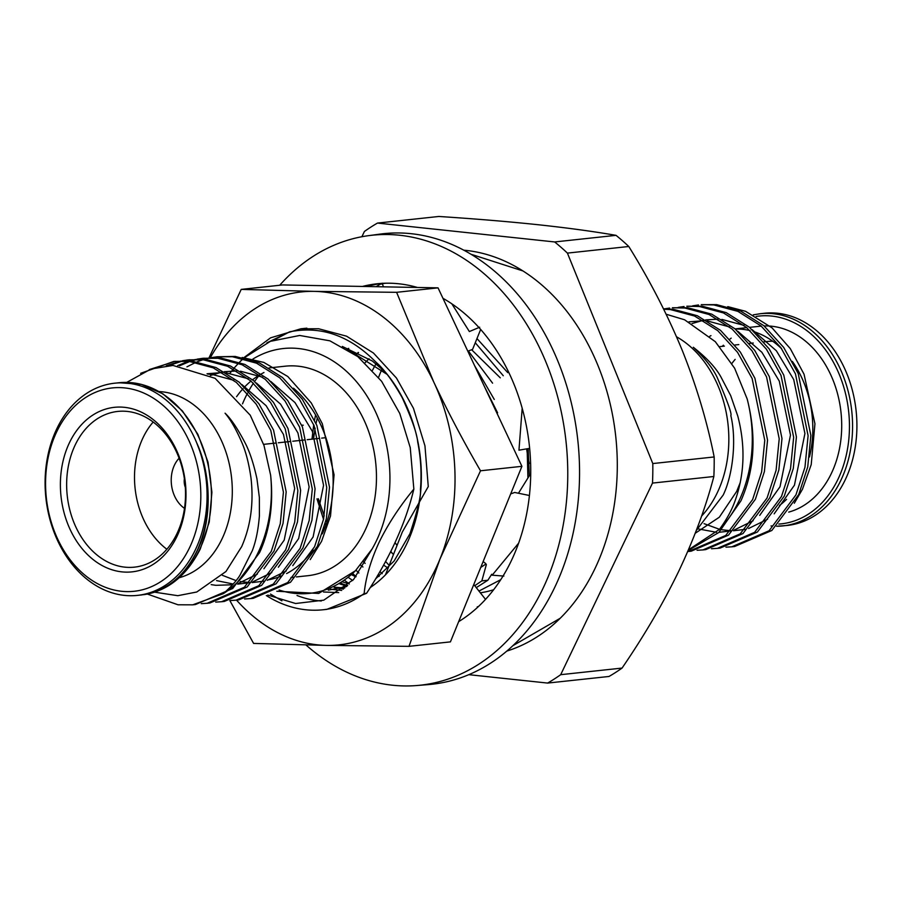 <?xml version="1.0" encoding="UTF-8"?>
<svg xmlns="http://www.w3.org/2000/svg" width="902" height="902" viewBox="0 0 902 902"><rect width="100%" height="100%" fill="white"/><g stroke="black" fill="none" stroke-linecap="round" stroke-linejoin="round"><path stroke-width="1.35" d="M379.28 576.107L377.656 575.42M362.954 567.008L360.135 564.9M326.93 522.021L326.062 520.15M324.224 515.899L318.305 498.716M313.524 438.992L315.114 428.123M316.038 423.466L317.312 418.021M355.58 354.892L358.556 352.614M484.205 386.067L497.588 412.823M387.702 567.854L383.553 565.103M365.073 362.773L369.031 358.703M471.633 349.75L500.272 377.825M527.129 448.779L527.929 477.891M485.986 563.976L480.743 567.426M390.78 551.37A140.859 106.47 -96.1 0 0 392.776 553.828L390.622 551.697M346.503 586.571L328.317 590.133M347.518 349.424L387.014 374.296M344.778 588.036L334.462 587.168M344.767 580.471L349.333 583.955L342.76 581.959M355.85 576.874L351.532 574.687M347.078 349.153L348.533 348.364M267.793 595.072L295.597 603.506L323.773 600.168L353.573 579.524L372.154 548.89L355.467 570.718L318.677 593.437L276.801 591.25M385.458 574.856L402.292 532.067L428.27 486.573L424.955 445.847L413.454 408.279L396.463 378.039L373.451 353.032L346.537 336.175L318.62 328.756L300.806 328.802L270.589 337.833L243.698 357.79M242.965 358.556L240.541 361.183M494.273 399.451L474.61 365.66M341.193 583.053L342.275 583.865M530.692 475.546L529.35 475.692L528.155 448.61M503.282 375.739L475.343 342.828M352.705 573.548L356.087 576.581M529.35 475.692L518.447 493.259M486.347 564.618L481.837 580.888L487.881 580.234L491.703 574.258M481.341 330.222L480.552 329.749M358.173 352.423L355.974 355.196M362.965 560.92L365.13 563.4M377.611 575.51L378.795 576.491M474.723 585.714L481.837 580.888M502.741 575.983L502.504 576.919M385.549 561.45L388.717 564.855M478.906 591.092L500.768 579.659M358.861 573.007L355.918 570.177M325.881 525.065L325.261 523.6M323.536 519.349L316.985 498.862M311.991 439.161L313.716 424.786M314.527 420.163L315.587 414.965M347.744 349.559L348.77 348.443M477.045 338.645L507.77 372.639M468.363 350.991L492.593 383.17M487.881 580.234L476.222 587.653M382.211 573.638L379.9 571.575M366.573 593.291C389.991 557.695 405.742 522.957 413.849 489.087C399.53 506.552 388.018 524.152 379.314 541.876C370.88 560.007 365.817 577.235 364.137 593.55L366.573 593.291L326.885 609.357M281.886 600.8L270.487 594.08M266.924 342.828L289.643 331.823C321.033 325.543 349.75 335.623 375.818 362.029C383.981 369.087 392.765 380.948 402.168 397.613C411.808 418.742 416.995 433.558 417.716 442.07C420.851 457.979 421.753 473.821 420.433 489.572C421.2 495.502 417.705 510.216 409.948 533.702L394.118 561.033L375.57 578.915M229.818 373.405L233.302 369.019M234.317 367.824L238.489 363.247M239.436 362.277L243.247 358.624M244.081 357.868L270.408 341.328L299.701 335.465L329.873 340.821L357.801 356.594L381.636 381.332L399.766 413.466L410.241 447.629L413.849 489.087M772.428 526.001L771.041 525.945L772.428 526.001M704.045 523.656L719.514 529.305M721.6 529.733L731.003 530.748M733.45 530.759L745.277 529.35M748.626 528.493L767.579 519.191M774.153 513.847L794.448 485.186L804.922 433.535L793.726 379.573L776.351 350.765L752.133 329.636M743.981 325.374L721.871 319.409M718.184 319.161L705.601 319.894M703.098 320.345L692.127 323.536M698.295 528.922L716.571 532.304M719.007 532.315L730.846 530.906M734.194 530.049L753.147 520.747M759.709 515.392L780.016 486.742L790.479 435.08L779.294 381.129L761.908 352.321L737.689 331.192M729.538 326.93L707.439 320.965M703.74 320.717L688.948 321.845M695.228 533.262L719.311 517.218L736.686 491.398L740.339 482.299M696.276 530.534L723.19 495.051C732.492 476.053 736.923 440.762 730.823 415.574C732.12 414.232 727.531 401.424 717.045 377.126C712.783 368.151 704.868 358.195 693.3 347.247C706.469 357.643 715.636 367.475 720.811 376.743L730.699 395.628L737.836 416.25C745.424 445.543 744.635 473.37 735.457 499.742C732.176 509.438 726.832 519.327 719.446 529.384L688.463 549.825M688.181 550.491L718.86 532.462L740.937 500.835C754.579 470.032 756.654 436.061 747.16 398.921L734.623 368.208L715.309 341.678L684.607 319.793L666.15 314.223M663.692 309.217L670.502 309.589L694.563 316.027L717.744 330.651L737.543 352.321L752.133 378.524L764.772 440.379L761.638 471.893L752.606 499.573L725.76 535.427L688.497 551.472L691.259 551.167L728.523 535.123L755.38 499.28L764.4 471.588L767.546 440.075L754.906 378.231L740.305 352.028L720.518 330.346L697.336 315.734L673.275 309.296L663.556 308.946M702.94 549.916L705.702 549.611L742.966 533.567L769.812 497.724L778.843 470.043L781.989 438.519L769.338 376.675L754.748 350.472L734.95 328.79L711.779 314.178L687.707 307.74L672.373 307.774L684.945 308.033L709.006 314.482L732.187 329.095L751.975 350.765L766.576 376.98L779.215 438.823L776.081 470.337L767.05 498.028L740.192 533.871L702.94 549.916L697.066 550.288M717.372 548.36L720.146 548.066L757.409 532.022L784.255 496.168L793.286 468.488L796.421 436.974L783.782 375.119L769.192 348.916L749.393 327.246L726.211 312.622L702.151 306.184L686.817 306.229L699.388 306.488L723.449 312.926L746.63 327.539L766.418 349.221L781.019 375.424L793.659 437.267L790.513 468.781L781.493 496.472L754.636 532.315L717.372 548.36L711.509 548.732M731.815 546.804L734.589 546.511L771.841 530.466L798.698 494.612L807.73 466.932L810.864 435.418L798.225 373.563L783.635 347.36L763.836 325.69L740.655 311.066L716.594 304.628L701.249 304.673L713.82 304.932L737.892 311.37L761.062 325.983L780.861 347.665L795.451 373.868L808.102 435.711L804.956 467.225L795.925 494.916L769.079 530.759L731.815 546.804L725.952 547.176M727.79 306.624L745.571 311.314L772.078 327.9L790.299 348.634L804.054 374.251L814.946 423.805L811.214 464.643L802.442 489.29L794.312 503.226M692.668 305.834L698.486 304.966M678.225 307.379L684.043 306.522M663.793 308.935L669.6 308.078M688.497 551.472L687.719 551.55M143.621 594.689L147.105 594.114C169.508 588.792 186.41 573.943 197.797 549.543C212.083 520.431 211.553 474.632 196.647 442.713L199.556 450.38C211.463 485.637 210.831 518.695 197.628 549.566C184.899 576.389 166.115 591.532 141.253 594.97M207.64 374.071L211.947 374.364L233.742 380.294M241.894 384.556L266.113 405.686L283.487 434.493L294.683 488.456L284.209 540.106L263.914 568.756M257.341 574.112L238.387 583.414M232.547 584.778L215.792 585.319L211.192 584.62M207.032 373.766L222.377 372.526M226.075 372.774L248.174 378.739M256.337 383L280.556 404.13L297.931 432.937L309.115 486.9L298.652 538.55L278.357 567.211M271.784 572.556L252.831 581.858M249.482 582.726L237.654 584.124M233.201 584.022L216.57 580.606M210.358 375.514L221.734 372.154M224.248 371.703L236.82 370.97M240.518 371.218L262.617 377.183M270.769 381.445L294.999 402.574L312.374 431.382L323.559 485.344L313.095 536.994L292.789 565.655M286.227 571L267.274 580.302M263.925 581.17L252.098 582.579M249.651 582.557L240.236 581.542M236.031 580.595L222.399 575.318M217.123 356.775L235.23 356.437L259.302 362.886L282.473 377.498L302.271 399.169L316.861 425.383L329.512 487.227L326.366 518.74L317.335 546.432L290.489 582.275L253.225 598.319L250.463 598.612L287.727 582.568L314.572 546.725L323.604 519.033L326.738 487.52L314.099 425.676L299.509 399.473L279.71 377.791L256.529 363.179L232.468 356.741L217.123 356.775L211.316 357.643M202.679 358.331L220.798 357.993L244.859 364.431L268.041 379.054L287.828 400.725L302.429 426.939L315.069 488.783L311.923 520.296L302.903 547.988L276.046 583.831L238.782 599.875L236.02 600.168L273.283 584.124L300.129 548.281L309.16 520.589L312.295 489.076L299.656 427.232L285.066 401.029L265.267 379.347L242.086 364.735L218.025 358.297L202.679 358.331L196.873 359.199M179.577 365.75L189.803 361.476M191.156 361.037L196.895 359.47M198.271 359.176L204.066 358.195M188.247 359.887L206.355 359.548L230.416 365.987L253.597 380.61L273.396 402.281L287.986 428.484L300.625 490.338L297.491 521.852L288.46 549.532L261.603 585.387L224.35 601.431L221.576 601.724L258.84 585.68L285.686 549.837L294.717 522.145L297.863 490.632L285.212 428.788L270.623 402.585L250.824 380.903L227.654 366.291L203.581 359.853L188.247 359.887L182.429 360.755M168.809 365.569L182.463 361.025M183.828 360.721L189.634 359.751M173.804 361.443L191.912 361.104L215.973 367.542L239.154 382.155L258.953 403.837L273.543 430.04L286.182 491.883L283.048 523.408L274.016 551.088L247.171 586.943L209.907 602.976L207.133 603.28L244.397 587.236L271.254 551.393L280.274 523.701L283.42 492.188L270.769 430.344L256.179 404.13L236.392 382.459L213.21 367.847L189.149 361.398L173.804 361.443L140.656 373.315M149.304 369.583L175.191 361.307M126.742 382.392L151.051 368.986L172.992 365.445L215.082 378.31L250.249 415.213L264.004 445.487L270.634 475.23C273.622 504.274 269.935 530.072 259.573 552.644L232.727 588.487L195.463 604.532L192.701 604.836L223.358 593.64C231.487 586.368 237.057 580.166 240.056 575.059L252.323 550.637C255.886 541.437 258.243 529.891 259.393 515.978L259.359 497.453L256.946 478.793C253.71 463.91 249.809 452.037 245.243 443.153C237.643 428.63 230.923 418.641 225.06 413.195C230.72 419.813 236.403 429.78 242.097 443.085C245.953 452.049 248.918 463.662 250.981 477.925C253.845 502.955 250.756 525.843 241.702 546.578L225.974 571.496L196.783 591.994L177.795 595.692L154.58 592.163M147.364 594.068L178.055 604.791L192.701 604.836M201.27 603.652L207.133 603.28M181.054 361.025L166.272 365.772M215.713 602.096L221.576 601.724M195.497 359.47L189.747 360.913M188.383 361.33L177.717 365.603M230.157 600.54L236.02 600.168M209.94 357.914L204.19 359.357M202.826 359.774L197.132 361.826M195.79 362.378L186.951 366.832M244.589 598.984L250.463 598.612M310.232 559.601L321.563 541.347L330.527 515.921L334.078 474.79L322.307 423.726L311.258 402.923L287.817 376.529L263.79 362.401L242.198 357.474M506.868 651.075A203.863 154.095 -96.1 0 0 594.925 568.7A203.863 154.095 -96.1 0 0 597.654 364.78A203.863 154.095 -96.1 0 0 463.718 250.181M361.882 236.73L364.408 231.464A250.666 189.465 83.9 0 1 377.476 223.076L554.651 241.95A250.666 189.465 83.9 0 1 567.414 253.101L652.8 463.56A250.666 189.465 83.9 0 1 652.496 483.089L560.694 674.685A250.666 189.465 83.9 0 1 547.627 683.073L468.803 674.673M547.627 683.073L608.997 676.466A250.666 189.465 83.9 0 0 622.064 668.078L560.694 674.685M652.496 483.089L713.854 476.493C705.804 507.161 694.112 538.697 678.8 571.113C663.274 603.156 644.355 635.482 622.064 668.078M652.8 463.56L714.17 456.953A250.666 189.465 83.9 0 1 713.854 476.493M567.414 253.101L628.784 246.494C649.959 280.59 667.807 315.283 682.318 350.551C696.502 386.067 707.123 421.527 714.17 456.953M554.651 241.95L616.021 235.343A250.666 189.465 83.9 0 1 628.784 246.494M377.476 223.076L438.846 216.469C475.219 218.825 508.356 221.588 538.268 224.745C567.933 227.947 593.854 231.487 616.021 235.343M485.772 563.615A138.649 104.79 83.9 0 1 483.145 561.529M529.316 463.527A105.365 79.647 83.9 0 1 526.644 448.869M676.523 336.773A105.365 79.647 83.9 0 1 717.259 492.785A105.365 79.647 83.9 0 1 701.587 516.079M786.533 499.37A94.282 71.258 83.9 0 1 779.475 505.481M764.141 325.949A94.282 71.258 83.9 0 1 830.967 375.3A94.282 71.258 83.9 0 1 831.362 473.437A94.282 71.258 83.9 0 1 788.731 512.099M722.31 346.357A94.282 71.258 83.9 0 1 723.37 345.207M729.831 339.208A94.282 71.258 83.9 0 1 731.195 338.126M749.539 327.358L760.059 326.231A94.282 71.258 83.9 0 1 761.22 326.118M731.894 363.461A78.305 59.194 83.9 0 1 735.141 359.391M763.802 341.892L767.534 341.486A78.305 59.194 83.9 0 1 772.698 341.238M382.042 368.986A150.848 114.013 -96.1 0 0 378.581 377.34M395.053 542.497A150.848 114.013 -96.1 0 0 396.485 544.74M184.38 478.691A12.865 9.73 -96.1 0 0 185.305 487.249M179.103 458.239A29.946 22.64 -96.1 0 0 174.503 465.004A29.946 22.64 -96.1 0 0 184.493 508.356M153.171 422.035A78.305 59.194 -96.1 0 0 143.102 437.571A78.305 59.194 -96.1 0 0 166.859 549.25M372.154 548.89A123.112 93.064 -96.1 0 0 376.427 540.772A123.112 93.064 -96.1 0 0 364.487 392.235A123.112 93.064 -96.1 0 0 252.864 359.075M364.137 593.55A140.859 106.47 83.9 0 1 323.108 609.763A140.859 106.47 83.9 0 1 266.327 595.557M296.42 576.93L307.762 575.713A105.365 79.647 -96.1 0 0 364.904 530.714A105.365 79.647 -96.1 0 0 363.213 418.393A105.365 79.647 -96.1 0 0 285.201 366.189L269.078 367.926M263.97 372.515A105.365 79.647 -96.1 0 0 261.388 373.89M259.629 374.916A105.365 79.647 -96.1 0 0 252.583 379.765M250.993 381.05A105.365 79.647 -96.1 0 0 244.555 387.037M243.078 388.615A105.365 79.647 -96.1 0 0 236.572 396.688M279.101 590.021A123.112 93.064 -96.1 0 0 355.467 570.718M267.635 579.941A105.365 79.647 -96.1 0 0 282.213 575.668M286.588 573.582A105.365 79.647 -96.1 0 0 313.073 549.87M270.634 475.23A122.007 92.218 83.9 0 1 258.017 552.813A122.007 92.218 83.9 0 1 223.358 593.64M179.205 577.72A94.282 71.258 -96.1 0 0 221.96 539.035A94.282 71.258 -96.1 0 0 222.704 443.491A94.282 71.258 -96.1 0 0 159.169 391.581M199.556 450.38A106.707 80.65 83.9 0 1 195.362 549.803A106.707 80.65 83.9 0 1 137.499 595.376A106.707 80.65 83.9 0 1 58.506 542.508A106.707 80.65 83.9 0 1 56.792 428.777A106.707 80.65 83.9 0 1 114.667 383.203A106.707 80.65 83.9 0 1 196.647 442.713M56.792 431.607A102.264 77.301 -96.1 0 0 82.984 573.525A102.264 77.301 -96.1 0 0 189.6 547.604A102.264 77.301 -96.1 0 0 163.397 405.674A102.264 77.301 -96.1 0 0 56.792 431.607M176.916 536.532A82.747 62.542 83.9 0 1 90.662 557.504A82.747 62.542 83.9 0 1 69.465 442.679A82.747 62.542 83.9 0 1 155.73 421.696A82.747 62.542 83.9 0 1 176.916 536.532M176.927 533.702A78.305 59.194 -96.1 0 0 175.676 450.233A78.305 59.194 -96.1 0 0 117.7 411.436A78.305 59.194 -96.1 0 0 75.238 444.878A78.305 59.194 -96.1 0 0 76.49 528.346A78.305 59.194 -96.1 0 0 134.466 567.144A78.305 59.194 -96.1 0 0 176.927 533.702M376.021 363.822A140.859 106.47 -96.1 0 0 372.526 370.26M480.247 592.806A140.859 106.47 -96.1 0 0 493.642 589.739M747.16 398.921A122.007 92.218 83.9 0 1 738.896 501.05A122.007 92.218 83.9 0 1 719.446 529.384M787.333 525.438A106.707 80.65 -96.1 0 0 845.208 479.864A106.707 80.65 -96.1 0 0 843.494 366.122A106.707 80.65 -96.1 0 0 764.501 313.253L760.172 313.727A106.707 80.65 83.9 0 1 839.164 366.595A106.707 80.65 83.9 0 1 840.867 480.326A106.707 80.65 83.9 0 1 783.004 525.9A106.707 80.65 83.9 0 1 776.611 526.249L787.333 525.438M709.761 336.288A94.282 71.258 83.9 0 1 710.968 335.623M735.265 329.05A94.282 71.258 83.9 0 1 750.126 330.628M754.546 331.88A94.282 71.258 83.9 0 1 781.639 348.758M792.362 361.398A94.282 71.258 83.9 0 1 809.444 456.987M322.296 533.849A105.365 79.647 -96.1 0 0 293.488 388.198M279.71 285.257A226.267 171.03 83.9 0 1 334.484 245.017A226.267 171.03 83.9 0 1 368.388 235.681A226.267 171.03 83.9 0 1 561.833 414.559A226.267 171.03 83.9 0 1 457.573 675.451A226.267 171.03 83.9 0 1 416.814 685.531A226.267 171.03 83.9 0 1 305.981 644.964M368.388 235.681L379.911 234.125A226.582 171.256 83.9 0 1 573.616 413.251A226.582 171.256 83.9 0 1 469.209 674.504A226.582 171.256 83.9 0 1 428.394 684.595L416.814 685.531M382.425 283.713A177.153 133.902 83.9 0 1 385.537 283.228M362.48 286.441A177.469 134.139 83.9 0 1 379.731 283.532A177.469 134.139 83.9 0 1 417.446 287.467M442.95 298.303A177.469 134.139 83.9 0 1 451.823 303.805L469.367 331.553L479.684 327.212M458.667 621.636A177.469 134.139 83.9 0 0 518.594 543.275L518.65 543.128A177.469 134.139 83.9 0 0 522.224 408.403L522.19 408.234A177.469 134.139 83.9 0 0 451.936 303.895L451.823 303.805M529.654 448.35L518.954 450.188L522.19 408.234M518.65 543.128L492.188 575.183L503.868 576.074M529.418 495.491L514.692 492.469L510.701 493.89M478.297 606.685L477.271 606.832L477.553 607.362M473.798 584.496L485.535 599.39M348.443 577.472L352.671 580.527M303.286 425.214L301.651 425.146M365.096 286.486L380.971 283.442M382.256 283.205L382.504 283.972L380.543 284.085L376.078 286.689M381.704 283.397L380.543 284.085L381.614 283.397M382.504 283.972L383.339 286.825M480.665 329.455L472.58 349.378L467.811 351.205M274.287 339.874L289.666 331.812M384.827 371.647L372.357 361.025L342.343 346.447M330.414 589.198L341.734 590.438M339.84 583.955L346.966 586.153M343.448 589.119L334.112 587.349M338.701 592.591L323.468 591.994M229.863 600.597L253.609 643.419L326.524 645.392L409.001 646.339L439.962 559.082L480.507 470.788C463.301 441.146 447.719 411.571 433.772 382.065L396.609 292.316L314.133 291.369L241.229 289.395L209.061 357.733M236.527 600.112A177.469 134.139 -96.1 0 0 326.524 645.392A177.469 134.139 -96.1 0 0 439.962 559.082A177.469 134.139 -96.1 0 0 433.772 382.065A177.469 134.139 -96.1 0 0 314.133 291.369A177.469 134.139 -96.1 0 0 210.324 357.677M409.001 646.339L450.425 641.874L521.92 466.323L438.034 287.851L282.642 284.942L241.229 289.395M480.507 470.788L521.92 466.323M396.609 292.316L438.034 287.851M259.393 375.063A124.228 93.898 -96.1 0 0 254.601 381.456M253.428 383.181A124.228 93.898 -96.1 0 0 248.602 391.152M247.475 393.249A124.228 93.898 -96.1 0 0 242.514 403.87M375.818 362.029A133.101 100.607 83.9 0 1 410.049 536.408A133.101 100.607 83.9 0 1 370.237 587.563M321.315 600.991A133.101 100.607 83.9 0 1 297.017 595.5M347.687 585.499A124.228 93.898 83.9 0 1 340.776 583.335M778.832 524.062A104.485 78.97 -96.1 0 0 837.992 479.221A104.485 78.97 -96.1 0 0 835.534 366.268A104.485 78.97 -96.1 0 0 756.192 316.444M147.105 594.114A106.707 80.65 -96.1 0 0 199.703 549.341A106.707 80.65 -96.1 0 0 197.989 435.598A106.707 80.65 -96.1 0 0 118.996 382.741L114.667 383.203M719.796 346.627L724.362 346.131M734.927 345.004L738.806 344.587M749.37 343.448L753.249 343.031M263.632 444.359L275.538 443.085M278.312 442.781L289.982 441.529M292.755 441.236L304.425 439.973M307.187 439.68L318.868 438.417M321.631 438.124L325.881 437.662M293.646 577.235L290.974 577.517M118.996 382.741L141.264 384.331L162.946 393.858L182.373 410.906L197.865 434.29L208.012 462.185L211.914 492.267L209.241 522.055L200.255 549.036C187.018 575.104 168.697 590.235 145.29 594.441M306.86 328.159L300.817 328.802M326.896 609.357L323.108 609.763M760.172 313.727L753.283 314.854M141.817 594.914L137.499 595.376M735.096 328.914L746.766 327.663M512.967 645.629L560.255 618.231M470.833 254.195L522.901 270.927"/></g></svg>
